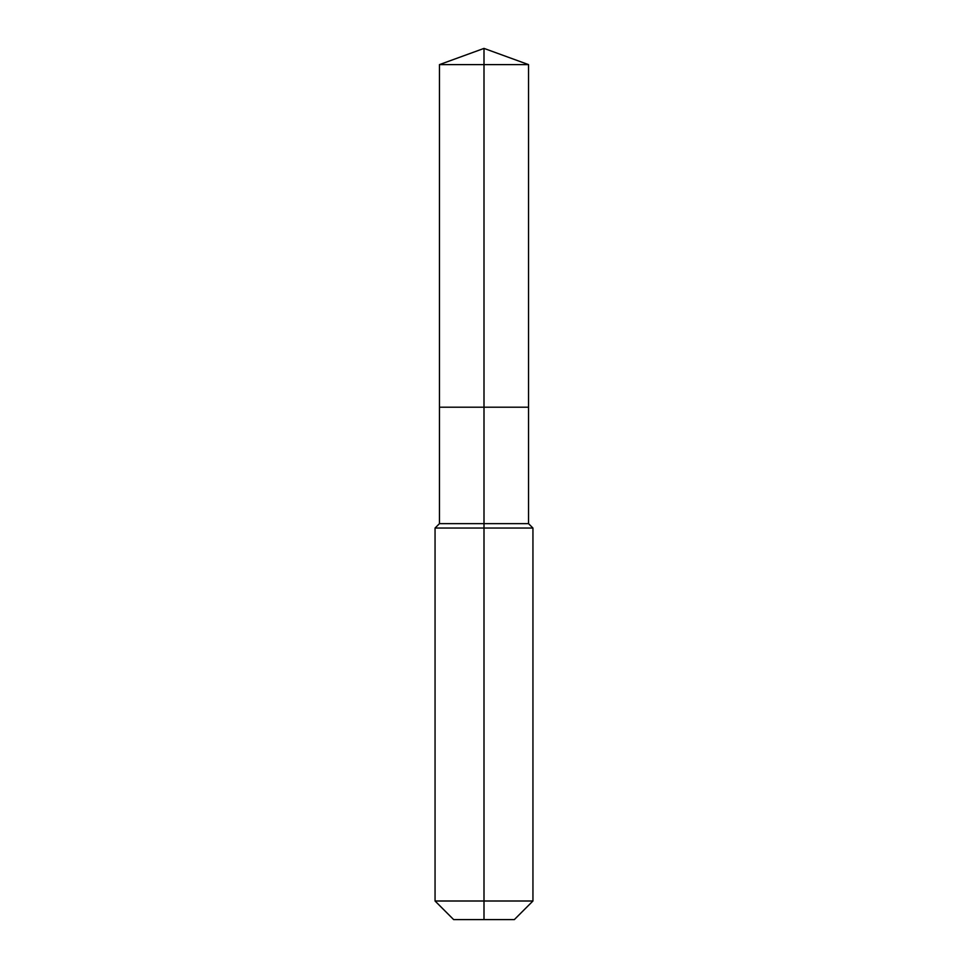 <?xml version="1.0" encoding="UTF-8"?>
<svg xmlns="http://www.w3.org/2000/svg" width="968" height="968" viewBox="0 0 968 968"><rect width="100%" height="100%" fill="white"/><g stroke="black" fill="none" stroke-linecap="round" stroke-linejoin="round"><path stroke-width="1.45" d="M435.055 901.002L532.944 901.002L514.347 919.6L453.653 919.6L435.055 901.002L435.055 528.044L484 528.044L484 523.64L439.46 523.64L439.46 407.213L484 407.213L484 64.614L528.54 64.614L484 48.4L484 64.614L439.46 64.614L439.46 407.213L528.54 407.213L528.54 64.614M484 523.64L528.54 523.64L528.54 407.213L484 407.213L484 523.64M484 919.6L484 528.044L532.944 528.044L528.54 523.64M484 48.4L439.46 64.614M532.944 901.002L532.944 528.044M439.46 523.64L435.055 528.044"/></g></svg>
